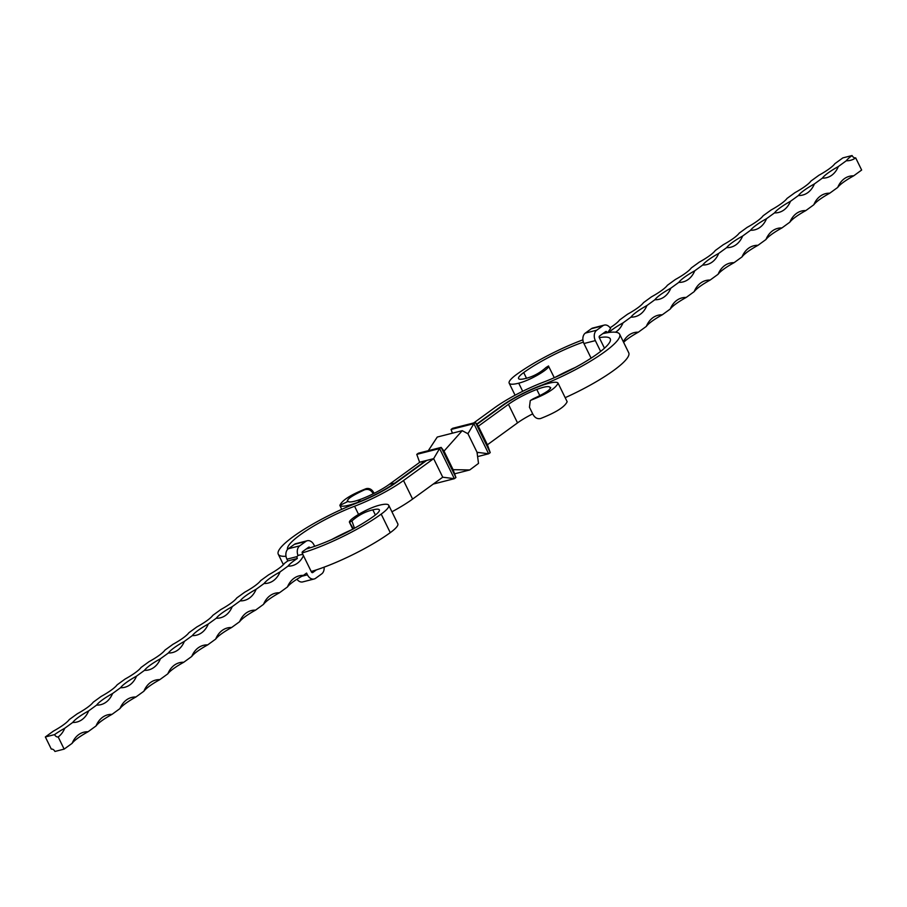 <?xml version="1.0" encoding="UTF-8"?>
<svg xmlns="http://www.w3.org/2000/svg" width="907" height="907" viewBox="0 0 907 907"><rect width="100%" height="100%" fill="white"/><g stroke="black" fill="none" stroke-linecap="round" stroke-linejoin="round"><path stroke-width="1.36" d="M425.837 461.039L419.601 462.23L433.648 458.647L442.729 477.195L454.35 478.692L455.938 477.536L453.103 469.667L444.022 451.119L441.176 447.4L455.938 477.536M467.944 433.75L462.23 430.678L437.253 437.049L428.297 450.677M462.23 430.678L444.022 451.119M477.025 452.298L478.511 463.398L469.747 469.951L453.103 469.667M477.059 452.298L488.635 453.783L478.703 456.323M467.955 433.727L473.873 423.648L488.635 453.783L490.233 452.627L487.399 444.77L517.523 422.889A28.922 5.521 153.9 0 1 532.704 413.864M452.4 433.183L451.062 429.465L473.873 423.648L475.472 422.492L490.233 452.627M487.399 444.77L478.306 426.222L475.472 422.492L452.65 428.308L451.062 429.465M287.576 549.427A55.293 10.555 153.9 0 1 354.569 506.242A49.964 9.535 -26.1 0 0 403.513 480.529L433.648 458.647L439.589 448.557L416.767 454.373L418.365 453.217L441.176 447.4L439.589 448.557L454.35 478.692L433.285 484.055M416.767 454.373L419.601 462.23M602.792 333.64A65.746 12.539 153.9 0 1 617.009 332.472A65.746 12.539 153.9 0 1 619.651 334.23A65.746 12.539 153.9 0 1 540.084 385.804A39.511 7.539 -26.1 0 0 501.378 406.143L476.674 424.079M599.312 337.676A55.293 10.555 153.9 0 1 608.041 337.347A55.293 10.555 153.9 0 1 610.264 338.833A55.293 10.555 153.9 0 1 543.35 382.21A49.964 9.535 -26.1 0 0 494.394 407.923L473.715 422.945M619.651 334.23L628.732 352.778A65.746 12.539 153.9 0 1 565.186 397.674M554.29 377.72L548.52 366.111C549.891 368.48 531.434 379.942 518.725 383.185A32.743 6.247 153.9 0 1 509.178 383.173A32.743 6.247 153.9 0 1 516.729 374.342A65.746 12.539 153.9 0 1 573.439 343.572A65.746 12.539 153.9 0 1 582.895 339.842M548.52 366.111L546.093 367.46C539.676 373.151 532.658 376.87 525.062 378.582A22.29 4.252 153.9 0 1 518.566 378.57A22.29 4.252 153.9 0 1 523.702 372.562A55.293 10.555 153.9 0 1 571.399 346.689A55.293 10.555 153.9 0 1 583.36 342.098M554.971 377.414A55.293 10.555 153.9 0 1 575.333 367.437M518.725 383.185L522.693 391.291M546.093 367.46L548.531 365.963M558.077 383.162L567.158 401.71C564.766 406.926 555.9 412.526 540.572 418.524C537.329 419.204 534.767 417.753 532.851 414.17L529.45 407.22L530.266 400.577L531.479 399.976C546.808 393.978 555.674 388.377 558.077 383.162A31.552 6.02 153.9 0 0 539.654 386.28A38.128 7.279 153.9 0 0 502.297 405.905L476.889 424.363M478.306 426.222L508.442 404.341A28.922 5.521 153.9 0 1 536.785 389.454A22.358 4.263 153.9 0 1 549.835 387.244L550.47 388.547M530.266 400.577L533.225 398.774C546.411 392.686 551.944 388.842 549.835 387.244L550.73 387.584M286.011 556.274A65.746 12.539 153.9 0 1 280.909 555.98A65.746 12.539 153.9 0 1 278.268 554.222A65.746 12.539 153.9 0 1 357.834 502.648A39.511 7.539 -26.1 0 0 396.54 482.309L426.675 460.427M391.926 511.786A49.964 9.535 -26.1 0 0 412.606 499.077L442.729 477.195M331.667 539.563A55.293 10.555 153.9 0 1 352.029 529.586M353.447 528.974L349.49 522.319C348.016 519.994 366.462 508.521 379.194 505.267A32.743 6.247 153.9 0 1 388.74 505.278L397.822 523.827A32.743 6.247 153.9 0 1 390.271 532.658A65.746 12.539 153.9 0 1 333.561 563.428A65.746 12.539 153.9 0 1 311.214 571.501M388.74 505.278A32.743 6.247 153.9 0 1 381.189 514.11A65.746 12.539 153.9 0 1 324.479 544.88A65.746 12.539 153.9 0 1 302.19 552.941M352.789 529.178L349.49 522.319L351.916 520.969C358.265 515.289 365.249 511.593 372.856 509.87A22.29 4.252 153.9 0 1 379.353 509.881A22.29 4.252 153.9 0 1 374.217 515.89A55.293 10.555 153.9 0 1 326.52 541.762A55.293 10.555 153.9 0 1 306.215 548.996M375.373 515.017L372.856 509.87M351.916 520.969L354.49 528.203M419.658 462.343L389.443 484.247A28.797 5.499 -26.1 0 1 360.51 499.338A22.222 4.24 -26.1 0 1 348.129 501.378L339.853 505.38A31.428 5.998 -26.1 0 0 357.358 502.501A38.003 7.256 -26.1 0 0 395.531 482.581L425.666 460.699M341.735 509.36L339.853 505.38C342.064 500.267 350.839 494.689 366.19 488.646C369.421 487.943 372.006 489.383 373.922 492.955L374.115 493.351M373.196 493.805L373.072 493.555C370.997 489.916 368.129 488.68 364.455 489.859C351.338 495.982 345.896 499.825 348.129 501.378L347.188 501.027M364.455 489.859L366.19 488.646M324.105 567.158A7.891 5.714 -104.3 0 1 321.69 573.893L315.625 578.292A7.891 5.714 -104.3 0 1 314.173 578.983A7.891 5.714 -104.3 0 1 307.439 574.823L306.589 573.077L303.392 575.389A27.936 20.249 -104.3 0 0 299.163 575.843A27.936 20.249 -104.3 0 0 287.44 586.976A27.936 5.329 153.9 0 1 303.392 575.389M316.407 569.868L312.79 572.498A1.315 0.952 -104.3 0 1 311.418 571.92L303.471 555.696A27.936 20.249 -104.3 0 1 292.269 565.673A27.936 20.249 -104.3 0 1 288.041 566.115L280.059 571.909A27.936 20.249 -104.3 0 1 268.336 583.042A27.936 20.249 -104.3 0 1 264.107 583.496L256.137 589.278A27.936 20.249 -104.3 0 1 244.414 600.411A27.936 20.249 -104.3 0 1 240.185 600.865L232.215 606.658A27.936 20.249 -104.3 0 1 220.492 617.792A27.936 20.249 -104.3 0 1 216.263 618.234L208.281 624.027A27.936 20.249 -104.3 0 1 196.57 635.161A27.936 20.249 -104.3 0 1 192.341 635.603L184.359 641.396A27.936 20.249 -104.3 0 1 172.636 652.53A27.936 20.249 -104.3 0 1 168.407 652.983L160.437 658.765A27.936 20.249 -104.3 0 1 148.714 669.899A27.936 20.249 -104.3 0 1 144.485 670.352L136.515 676.146A27.936 20.249 -104.3 0 1 124.792 687.279A27.936 20.249 -104.3 0 1 120.563 687.721L112.581 693.515A27.936 20.249 -104.3 0 1 100.858 704.648A27.936 20.249 -104.3 0 1 96.641 705.09L88.659 710.884A27.936 20.249 -104.3 0 1 76.936 722.017A27.936 20.249 -104.3 0 1 72.707 722.471L64.737 728.264A27.936 20.249 -104.3 0 1 58.184 736.949L64.136 749.114L72.118 743.332A27.936 20.249 -104.3 0 1 83.841 732.198A27.936 20.249 -104.3 0 1 88.07 731.745L96.04 725.951A27.936 20.249 -104.3 0 1 107.763 714.818A27.936 20.249 -104.3 0 1 111.992 714.376L119.962 708.582A27.936 20.249 -104.3 0 1 131.685 697.449A27.936 20.249 -104.3 0 1 135.914 696.995L143.896 691.213A27.936 20.249 -104.3 0 1 155.619 680.08A27.936 20.249 -104.3 0 1 159.847 679.626L167.818 673.833A27.936 20.249 -104.3 0 1 179.541 662.7A27.936 20.249 -104.3 0 1 183.77 662.257L191.74 656.464A27.936 20.249 -104.3 0 1 203.463 645.331A27.936 20.249 -104.3 0 1 207.692 644.888L215.673 639.095A27.936 20.249 -104.3 0 1 227.385 627.961A27.936 20.249 -104.3 0 1 231.614 627.508L239.595 621.726A27.936 20.249 -104.3 0 1 251.318 610.592A27.936 20.249 -104.3 0 1 255.547 610.139L263.518 604.345A27.936 20.249 -104.3 0 1 275.24 593.212A27.936 20.249 -104.3 0 1 279.469 592.77L287.44 586.976M310.013 547.862L309.99 547.817A1.315 0.952 -104.3 0 0 308.629 547.238L302.564 551.637A1.315 0.952 -104.3 0 0 302.337 553.372L302.904 554.54A27.936 20.249 -104.3 0 0 299.763 554.982A27.936 20.249 -104.3 0 0 298.029 555.538A7.891 5.714 -104.3 0 1 299.729 545.844L305.784 541.445A7.891 5.714 -104.3 0 1 307.246 540.753A7.891 5.714 -104.3 0 1 313.981 544.926L314.661 546.32M314.173 578.983L302.757 581.897A7.891 5.714 -104.3 0 1 296.929 579.222M64.136 749.114L54.93 751.461A3.288 2.177 54 0 0 51.314 749.125L45.35 736.96L53.32 731.167A27.936 5.329 -26.1 0 0 69.272 719.58L77.254 713.798A27.936 5.329 -26.1 0 0 93.206 702.211L101.176 696.417A27.936 5.329 -26.1 0 0 117.128 684.842L125.098 679.048A27.936 5.329 -26.1 0 0 141.05 667.473L149.031 661.679A27.936 5.329 -26.1 0 0 164.972 650.092L172.954 644.31A27.936 5.329 -26.1 0 0 188.905 632.723L196.876 626.93A27.936 5.329 -26.1 0 0 212.828 615.354L220.798 609.561A27.936 5.329 -26.1 0 0 236.75 597.974L244.731 592.192A27.936 5.329 -26.1 0 0 260.672 580.605L268.653 574.811A27.936 5.329 -26.1 0 0 284.605 563.236L287.791 560.923L286.941 559.177A7.891 5.714 -104.3 0 1 288.324 548.746L294.378 544.347A7.891 5.714 -104.3 0 1 295.841 543.667L307.246 540.753M287.791 560.923L297.337 558.485A27.936 5.329 -26.1 0 0 288.041 566.115M297.87 555.594L297.031 556.603A2.789 1.848 -126 0 0 297.337 558.485M302.904 554.54L303.471 555.696M263.518 604.345A27.936 5.329 153.9 0 1 279.469 592.77M239.595 621.726A27.936 5.329 153.9 0 1 255.547 610.139M215.673 639.095A27.936 5.329 153.9 0 1 231.614 627.508M191.74 656.464A27.936 5.329 153.9 0 1 207.692 644.888M167.818 673.833A27.936 5.329 153.9 0 1 183.77 662.257M143.896 691.213A27.936 5.329 153.9 0 1 159.847 679.626M119.962 708.582A27.936 5.329 153.9 0 1 135.914 696.995M96.04 725.951A27.936 5.329 153.9 0 1 111.992 714.376M72.118 743.332A27.936 5.329 153.9 0 1 88.07 731.745M45.35 736.96L54.567 734.613A27.936 5.329 -26.1 0 1 64.737 728.264M88.659 710.884A27.936 5.329 -26.1 0 0 72.707 722.471M112.581 693.515A27.936 5.329 -26.1 0 0 96.641 705.09M136.515 676.146A27.936 5.329 -26.1 0 0 120.563 687.721M160.437 658.765A27.936 5.329 -26.1 0 0 144.485 670.352M184.359 641.396A27.936 5.329 -26.1 0 0 168.407 652.983M208.281 624.027A27.936 5.329 -26.1 0 0 192.341 635.603M232.215 606.658A27.936 5.329 -26.1 0 0 216.263 618.234M256.137 589.278A27.936 5.329 -26.1 0 0 240.185 600.865M280.059 571.909A27.936 5.329 -26.1 0 0 264.107 583.496M58.184 736.949A3.288 2.177 54 0 1 54.567 734.613M615.524 332.211A27.936 20.249 75.7 0 0 622.996 322.903L630.966 317.121A27.936 20.249 75.7 0 0 635.195 316.668A27.936 20.249 75.7 0 0 646.918 305.534L654.888 299.741A27.936 20.249 75.7 0 0 659.117 299.299A27.936 20.249 75.7 0 0 670.84 288.165L678.821 282.372A27.936 20.249 75.7 0 0 683.05 281.918A27.936 20.249 75.7 0 0 694.762 270.785L702.744 265.003A27.936 20.249 75.7 0 0 706.972 264.549A27.936 20.249 75.7 0 0 718.695 253.416L726.666 247.622A27.936 20.249 75.7 0 0 730.895 247.18A27.936 20.249 75.7 0 0 742.618 236.047L750.588 230.253A27.936 20.249 75.7 0 0 754.817 229.811A27.936 20.249 75.7 0 0 766.54 218.678L774.521 212.884A27.936 20.249 75.7 0 0 778.75 212.431A27.936 20.249 75.7 0 0 790.473 201.297L798.443 195.515A27.936 20.249 75.7 0 0 802.672 195.062A27.936 20.249 75.7 0 0 814.395 183.928L822.366 178.135A27.936 20.249 75.7 0 0 826.594 177.693A27.936 20.249 75.7 0 0 838.317 166.559L846.288 160.766A27.936 20.249 75.7 0 0 850.517 160.312A27.936 20.249 75.7 0 0 855.686 157.875A3.288 2.177 54 0 1 852.07 155.539L842.864 157.886L834.882 163.668A27.936 5.329 153.9 0 1 818.93 175.255L810.96 181.049A27.936 5.329 153.9 0 1 795.008 192.624L787.038 198.418A27.936 5.329 153.9 0 1 771.086 210.005L763.104 215.787A27.936 5.329 153.9 0 1 747.153 227.374L739.182 233.167A27.936 5.329 153.9 0 1 723.23 244.743L715.26 250.536A27.936 5.329 153.9 0 1 699.308 262.112L691.327 267.905A27.936 5.329 153.9 0 1 675.386 279.492L667.405 285.274A27.936 5.329 153.9 0 1 651.453 296.861L643.482 302.655A27.936 5.329 153.9 0 1 627.531 314.23L619.56 320.024A27.936 5.329 153.9 0 1 610.071 327.778M855.686 157.875L861.65 170.04L853.68 175.833A27.936 20.249 75.7 0 0 849.451 176.287A27.936 20.249 75.7 0 0 837.728 187.42L829.746 193.202A27.936 20.249 75.7 0 0 825.517 193.656A27.936 20.249 75.7 0 0 813.794 204.789L805.824 210.583A27.936 20.249 75.7 0 0 801.595 211.025A27.936 20.249 75.7 0 0 789.872 222.158L781.902 227.952A27.936 20.249 75.7 0 0 777.673 228.394A27.936 20.249 75.7 0 0 765.95 239.527L757.969 245.321A27.936 20.249 75.7 0 0 753.751 245.774A27.936 20.249 75.7 0 0 742.028 256.908L734.046 262.69A27.936 20.249 75.7 0 0 729.818 263.143A27.936 20.249 75.7 0 0 718.095 274.277L710.124 280.07A27.936 20.249 75.7 0 0 705.895 280.512A27.936 20.249 75.7 0 0 694.172 291.646L686.202 297.439A27.936 20.249 75.7 0 0 681.973 297.893A27.936 20.249 75.7 0 0 670.25 309.026L662.269 314.808A27.936 20.249 75.7 0 0 658.04 315.262A27.936 20.249 75.7 0 0 646.328 326.395L638.347 332.189A27.936 20.249 75.7 0 0 634.118 332.631A27.936 20.249 75.7 0 0 623.336 341.758M607.271 332.744L606.987 332.166A1.315 0.952 75.7 0 0 605.627 331.588L599.561 335.987A1.315 0.952 75.7 0 0 599.334 337.733L604.47 348.197M600.627 351.406L595.343 340.624A7.891 5.714 75.7 0 1 596.727 330.193L602.781 325.794A7.891 5.714 75.7 0 1 604.243 325.103A7.891 5.714 75.7 0 1 610.604 328.583A27.936 20.249 75.7 0 0 607.894 332.642M604.243 325.103L592.827 328.017A7.891 5.714 75.7 0 0 591.375 328.708L585.31 333.107A7.891 5.714 75.7 0 0 583.938 343.526L591.092 358.14M609.629 329.819A2.789 1.848 -126 0 0 609.969 331.486A27.936 5.329 153.9 0 1 622.996 322.903M853.68 175.833A27.936 5.329 -26.1 0 0 837.728 187.42M829.746 193.202A27.936 5.329 -26.1 0 0 813.794 204.789M805.824 210.583A27.936 5.329 -26.1 0 0 789.872 222.158M781.902 227.952A27.936 5.329 -26.1 0 0 765.95 239.527M757.969 245.321A27.936 5.329 -26.1 0 0 742.028 256.908M734.046 262.69A27.936 5.329 -26.1 0 0 718.095 274.277M710.124 280.07A27.936 5.329 -26.1 0 0 694.172 291.646M686.202 297.439A27.936 5.329 -26.1 0 0 670.25 309.026M662.269 314.808A27.936 5.329 -26.1 0 0 646.328 326.395M638.347 332.189A27.936 5.329 -26.1 0 0 623.619 342.336M630.966 317.121A27.936 5.329 153.9 0 1 646.918 305.534M654.888 299.741A27.936 5.329 153.9 0 1 670.84 288.165M678.821 282.372A27.936 5.329 153.9 0 1 694.762 270.785M702.744 265.003A27.936 5.329 153.9 0 1 718.695 253.416M726.666 247.622A27.936 5.329 153.9 0 1 742.618 236.047M750.588 230.253A27.936 5.329 153.9 0 1 766.54 218.678M774.521 212.884A27.936 5.329 153.9 0 1 790.473 201.297M798.443 195.515A27.936 5.329 153.9 0 1 814.395 183.928M822.366 178.135A27.936 5.329 153.9 0 1 838.317 166.559M846.288 160.766A27.936 5.329 153.9 0 1 852.07 155.539M526.548 378.366L523.702 372.562M536.785 389.454L539.858 395.735M533.225 398.774L531.479 399.976M508.442 404.341L517.523 422.889M412.606 499.077L403.513 480.529M358.548 514.382L354.569 506.242M381.189 514.11L390.271 532.658M357.494 502.773L360.51 499.338M395.701 482.909L389.443 484.247M373.922 492.955L373.072 493.555M307.439 574.823L301.918 576.228M297.031 556.603L286.941 559.177M299.729 545.844L288.324 548.746M305.784 541.445L294.378 544.347M309.99 547.817L306.657 548.667M602.781 325.794L591.375 328.708M596.727 330.193L585.31 333.107M595.343 340.624L583.938 343.526M606.987 332.166L603.654 333.016M477.49 453.194L467.695 433.206M469.747 469.951L454.6 473.817M509.178 383.173L515.074 395.214M278.268 554.222L283.381 564.664"/></g></svg>
